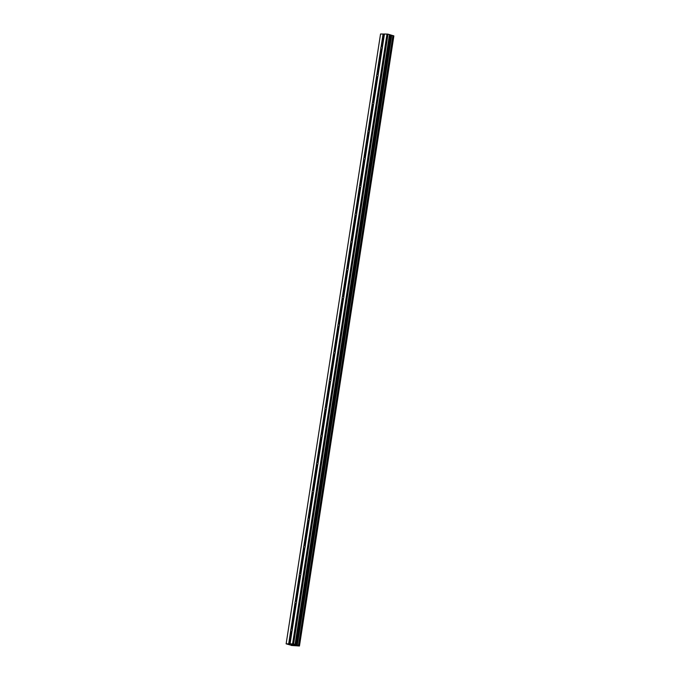 <?xml version="1.0" encoding="UTF-8"?>
<svg xmlns="http://www.w3.org/2000/svg" width="680" height="680" viewBox="0 0 680 680"><rect width="100%" height="100%" fill="white"/><g stroke="black" fill="none" stroke-linecap="round" stroke-linejoin="round"><path stroke-width="1.02" d="M292.043 630.938A1.181 0.79 106.3 0 1 291.04 630.921L290.734 630.598A1.181 0.79 106.3 0 1 290.929 629.357L291.32 629.136A1.181 0.79 106.3 0 1 292.332 629.119M290.054 643.832L293.607 643.986L299.429 645.719L393.839 35.879L388.017 34.153L384.455 34L382.406 47.243A1.181 0.79 106.3 0 1 382.219 48.484L378.114 74.962A1.181 0.79 106.3 0 1 377.927 76.203L373.822 102.68A1.181 0.79 106.3 0 1 373.635 103.921L369.537 130.398A1.181 0.79 106.3 0 1 369.342 131.639L365.245 158.117A1.181 0.79 106.3 0 1 365.05 159.358L360.952 185.835A1.181 0.79 106.3 0 1 360.757 187.085L356.66 213.554A1.181 0.79 106.3 0 1 356.464 214.804L352.368 241.281A1.181 0.79 106.3 0 1 352.18 242.522L348.075 269A1.181 0.79 106.3 0 1 347.888 270.24L343.791 296.718A1.181 0.79 106.3 0 1 343.596 297.959L339.499 324.436A1.181 0.79 106.3 0 1 339.303 325.677L335.206 352.155A1.181 0.79 106.3 0 1 335.01 353.396L330.913 379.874A1.181 0.79 106.3 0 1 330.718 381.123L326.621 407.592A1.181 0.79 106.3 0 1 326.425 408.841L322.328 435.319A1.181 0.79 106.3 0 1 322.142 436.56L318.036 463.037A1.181 0.79 106.3 0 1 317.849 464.279L313.752 490.756A1.181 0.79 106.3 0 1 313.556 491.997L309.459 518.475A1.181 0.79 106.3 0 1 309.264 519.715L305.167 546.193A1.181 0.79 106.3 0 1 304.971 547.442L300.875 573.912A1.181 0.79 106.3 0 1 300.679 575.161L296.582 601.638A1.181 0.79 106.3 0 1 296.387 602.88L292.289 629.357A1.181 0.79 106.3 0 1 292.102 630.598L290.054 643.884L286.135 643.841L291.423 645.312M296.335 603.219A1.181 0.79 106.3 0 1 295.332 603.202L295.026 602.88A1.181 0.79 106.3 0 1 295.222 601.638L295.604 601.417A1.181 0.79 106.3 0 1 296.616 601.4M300.628 575.501A1.181 0.79 106.3 0 1 299.625 575.484L299.319 575.161A1.181 0.79 106.3 0 1 299.506 573.912L299.897 573.69A1.181 0.79 106.3 0 1 300.909 573.673M304.921 547.783A1.181 0.79 106.3 0 1 303.918 547.765L303.611 547.442A1.181 0.79 106.3 0 1 303.798 546.193L304.19 545.972A1.181 0.79 106.3 0 1 305.201 545.955M309.213 520.064A1.181 0.79 106.3 0 1 308.201 520.047L307.904 519.715A1.181 0.79 106.3 0 1 308.091 518.475L308.482 518.254A1.181 0.79 106.3 0 1 309.493 518.236M313.505 492.337A1.181 0.79 106.3 0 1 312.494 492.32L312.188 491.997A1.181 0.79 106.3 0 1 312.383 490.756L312.774 490.535A1.181 0.79 106.3 0 1 313.786 490.518M317.798 464.618A1.181 0.79 106.3 0 1 316.786 464.601L316.481 464.279A1.181 0.79 106.3 0 1 316.676 463.037L317.067 462.817A1.181 0.79 106.3 0 1 318.078 462.8M322.082 436.9A1.181 0.79 106.3 0 1 321.079 436.883L320.773 436.56A1.181 0.79 106.3 0 1 320.969 435.319L321.359 435.098A1.181 0.79 106.3 0 1 322.371 435.081M326.375 409.181A1.181 0.79 106.3 0 1 325.372 409.164L325.065 408.841A1.181 0.79 106.3 0 1 325.261 407.6L325.644 407.371A1.181 0.79 106.3 0 1 326.655 407.354M330.667 381.463A1.181 0.79 106.3 0 1 329.664 381.446L329.358 381.123A1.181 0.79 106.3 0 1 329.545 379.874L329.936 379.652A1.181 0.79 106.3 0 1 330.947 379.635M334.959 353.745A1.181 0.79 106.3 0 1 333.957 353.727L333.65 353.404A1.181 0.79 106.3 0 1 333.837 352.155L334.228 351.934A1.181 0.79 106.3 0 1 335.24 351.917M339.252 326.017A1.181 0.79 106.3 0 1 338.24 326.009L337.943 325.677A1.181 0.79 106.3 0 1 338.13 324.436L338.521 324.216A1.181 0.79 106.3 0 1 339.532 324.199M343.545 298.299A1.181 0.79 106.3 0 1 342.533 298.282L342.227 297.959A1.181 0.79 106.3 0 1 342.423 296.718L342.813 296.497A1.181 0.79 106.3 0 1 343.825 296.48M347.828 270.58A1.181 0.79 106.3 0 1 346.825 270.563L346.519 270.24A1.181 0.79 106.3 0 1 346.715 269L347.106 268.778A1.181 0.79 106.3 0 1 348.118 268.762M352.121 242.862A1.181 0.79 106.3 0 1 351.118 242.845L350.812 242.522A1.181 0.79 106.3 0 1 351.007 241.281L351.399 241.06A1.181 0.79 106.3 0 1 352.41 241.043M356.413 215.144A1.181 0.79 106.3 0 1 355.411 215.126L355.104 214.804A1.181 0.79 106.3 0 1 355.3 213.554L355.683 213.333A1.181 0.79 106.3 0 1 356.694 213.316M360.706 187.425A1.181 0.79 106.3 0 1 359.703 187.408L359.397 187.085A1.181 0.79 106.3 0 1 359.584 185.835L359.975 185.614A1.181 0.79 106.3 0 1 360.986 185.597M364.999 159.706A1.181 0.79 106.3 0 1 363.995 159.69L363.69 159.358A1.181 0.79 106.3 0 1 363.876 158.117L364.267 157.896A1.181 0.79 106.3 0 1 365.279 157.879M369.291 131.98A1.181 0.79 106.3 0 1 368.279 131.971L367.974 131.639A1.181 0.79 106.3 0 1 368.169 130.398L368.56 130.178A1.181 0.79 106.3 0 1 369.572 130.16M373.583 104.261A1.181 0.79 106.3 0 1 372.572 104.244L372.266 103.921A1.181 0.79 106.3 0 1 372.462 102.68L372.852 102.459A1.181 0.79 106.3 0 1 373.864 102.442M377.868 76.542A1.181 0.79 106.3 0 1 376.865 76.525L376.558 76.203A1.181 0.79 106.3 0 1 376.754 74.962L377.145 74.74A1.181 0.79 106.3 0 1 378.156 74.724M382.16 48.824A1.181 0.79 106.3 0 1 381.157 48.807L380.851 48.484A1.181 0.79 106.3 0 1 381.046 47.243L381.438 47.022A1.181 0.79 106.3 0 1 382.449 47.005M294.644 645.099L293.93 645.099M292.587 644.708L294.839 645.125M292 644.733L291.236 644.733L292 644.733M291.15 644.708L293.148 645.082M299.429 645.719L393.839 35.879L299.455 646L291.397 645.465M384.447 34.051L380.545 34L286.135 643.841M299.455 646L393.805 36.066M292.596 643.832L387.005 34M377.145 74.74L381.157 48.807M376.754 74.962L380.851 48.484M372.852 102.459L376.865 76.525M372.462 102.68L376.558 76.203M368.56 130.178L372.572 104.244M368.169 130.398L372.266 103.921M364.267 157.896L368.279 131.971M363.876 158.117L367.974 131.639M359.975 185.614L363.995 159.69M359.584 185.835L363.69 159.358M355.683 213.333L359.703 187.408M355.3 213.554L359.397 187.085M351.399 241.06L355.411 215.126M351.007 241.281L355.104 214.804M347.106 268.778L351.118 242.845M346.715 269L350.812 242.522M342.813 296.497L346.825 270.563M342.423 296.718L346.519 270.24M338.521 324.216L342.533 298.282M338.13 324.436L342.227 297.959M334.228 351.934L338.24 326.009M333.837 352.155L337.943 325.677M329.936 379.652L333.957 353.727M329.545 379.874L333.65 353.404M325.644 407.371L329.664 381.446M325.261 407.6L329.358 381.123M321.359 435.098L325.372 409.164M320.969 435.319L325.065 408.841M317.067 462.817L321.079 436.883M316.676 463.037L320.773 436.56M312.774 490.535L316.786 464.601M312.383 490.756L316.481 464.279M308.482 518.254L312.494 492.32M308.091 518.475L312.188 491.997M304.19 545.972L308.201 520.047M303.798 546.193L307.904 519.715M299.897 573.69L303.918 547.765M299.506 573.912L303.611 547.442M295.604 601.417L299.625 575.484M295.222 601.638L299.319 575.161M291.32 629.136L295.332 603.202M290.929 629.357L295.026 602.88M381.046 47.243L383.095 34M288.685 643.832L290.734 630.598M381.438 47.022L383.444 34.051M299.447 645.923L393.856 36.091L299.429 645.915M297.287 645.286L391.697 35.453M297.151 645.269L391.561 35.428M293.607 643.986L388.017 34.153M289.034 643.892L291.04 630.921M299.353 645.668L393.762 35.828M298.885 645.533L393.295 35.691M298.716 645.49L393.125 35.657M298.622 645.481L393.031 35.64M298.495 645.465L392.904 35.632M296.675 645.192L391.076 35.36M296.335 645.125L390.745 35.292M295.392 644.844L389.801 35.011M295.248 644.776L389.657 34.944M295.205 644.479L389.615 34.646M295.06 644.41L389.47 34.578"/></g></svg>
